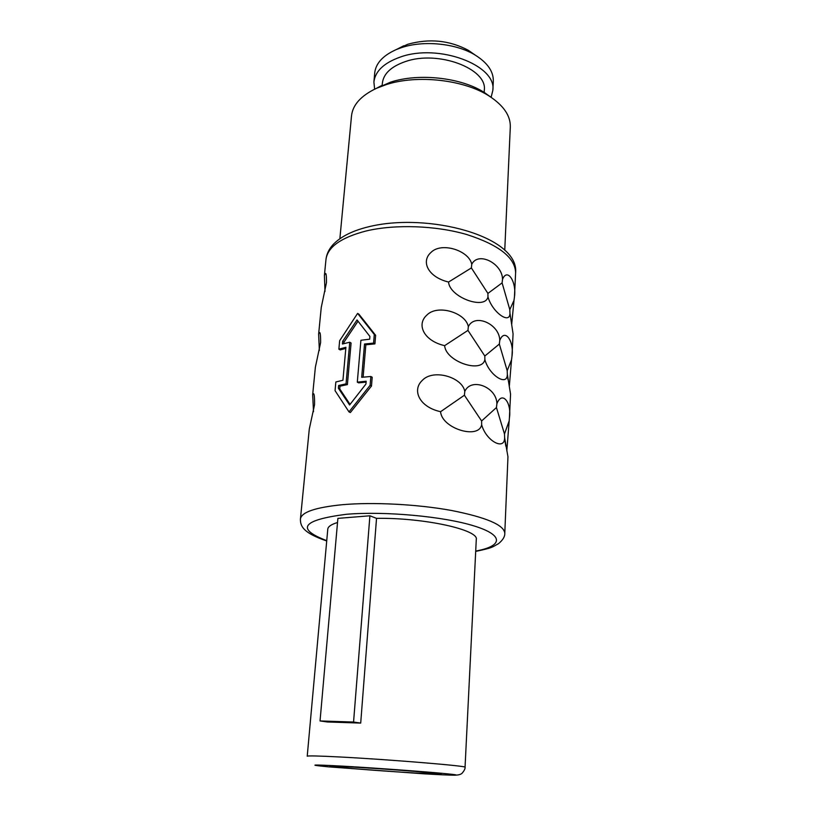<?xml version="1.0" encoding="UTF-8"?>
<svg xmlns="http://www.w3.org/2000/svg" width="816" height="816" viewBox="0 0 816 816"><rect width="100%" height="100%" fill="white"/><g stroke="black" fill="none" stroke-linecap="round" stroke-linejoin="round"><path stroke-width="1.22" d="M353.144 767.101C387.957 769.07 443.629 773.476 441.13 774.027L415.66 773.048C381.653 771.079 328.848 766.918 329.97 766.255L353.144 767.101M473.474 53.876L468.282 50.276C449.443 40.29 429.287 38.281 407.837 44.248L398.157 48.613M373.901 81.998C375.227 71.125 384.071 62.801 400.421 57.018C438.59 43.197 496.791 65.29 492.844 90.321L493.313 81.274C493.588 71.553 487.56 62.832 475.238 55.1C456.205 43.34 423.433 40.045 401.176 47.736L396.25 49.582C382.959 55.519 375.778 63.322 374.707 72.981L373.901 81.998L374.626 89.179M492.844 90.321L491.13 97.318M382.194 85.292L382.378 83.11C383.52 73.715 391.15 66.545 405.277 61.608C437.957 49.898 487.652 68.728 484.296 90.239L484.184 92.422M490.538 96.92L484.612 92.698C461.713 77.632 418.965 72.777 390.558 82.161L375.268 88.862M504.747 250.247L510.306 126.97C510.643 115.862 503.676 105.601 489.396 96.196C464.375 79.723 417.272 74.368 386.162 84.64L376.502 88.301C361.06 95.625 352.726 104.815 351.512 115.872L339.864 238.721M358.928 314.191L375.625 335.305L374.289 334.509L357.612 313.385L358.928 314.191M363.11 377.155L365.843 344.791L374.921 343.893L375.625 335.305M345.811 348.391L340.241 349.931L338.875 349.177L345.913 347.279L342.934 380.246L335.845 381.98L335.05 390.64L348.993 411.896L350.35 412.57L371.484 386.039L372.198 377.237L370.841 376.492L361.692 377.298L364.517 344.015L373.585 343.108L374.289 334.509M515.61 272.779C515.171 257.621 498.862 244.861 466.681 234.508C435.622 225.481 394.995 224.104 366.18 230.969C340.996 237.517 327.593 247.034 325.972 259.519C326.563 254.184 328.889 249.257 332.938 244.739C340.517 236.722 352.369 230.744 368.485 226.807C428.023 211.997 519.241 236.385 515.61 272.779L514.447 296.973C516.773 281.836 507.256 267.25 502.523 279.388C502.523 263.497 478.084 251.063 471.75 264.323C469.241 250.624 441.283 241.536 430.858 252.562C420.801 261.518 428.002 277.083 448.545 282.04C449.667 297.371 485.285 310.253 487.968 296.871C492.17 312.202 510.133 325.033 509.949 313.079L513.07 333.836L511.979 356.368C514.345 340.945 504.594 327.695 499.759 340.476C499.759 324.289 474.81 312.834 468.333 326.665C465.783 312.661 437.274 303.858 426.646 315.292C416.384 324.605 423.698 340.833 444.638 345.647C445.76 361.672 482.113 373.83 484.867 359.611C489.141 375.401 507.501 386.906 507.338 374.248L510.561 394.23L509.419 417.874C511.836 402.176 501.83 390.374 496.883 403.808C496.883 387.325 471.413 376.941 464.794 391.374C462.203 377.043 433.112 368.557 422.27 380.419C411.805 390.109 419.23 407.051 440.589 411.692C441.711 428.461 478.819 439.834 481.654 424.718C485.999 440.987 504.778 451.075 504.625 437.662L507.96 456.797L504.788 533.225C504.023 524.912 486.101 517.303 451.013 510.388C417.16 504.247 373.106 501.973 342.322 504.706C315.466 507.399 301.502 512.142 300.441 518.935L309.284 429.073L314.548 404.746C314.639 395.209 314.017 391.843 312.671 394.658L313.507 411.703M506.818 450.86L509.419 417.874M349.748 342.241L351.084 343.006L347.392 384.601L340.017 386.192L339.772 388.946L338.395 388.243L338.65 385.478L346.035 383.887L349.748 342.241L342.424 344.015L342.669 341.323L357.041 319.933L369.903 336.457L369.679 339.191L360.907 340.262L357.306 382.153L358.652 382.867L366.109 382.082M509.949 313.079L509.806 309.672L514.009 300.319L511.663 324.656M487.968 296.871L487.917 293.423L502.105 282.877L509.806 309.672M448.545 282.04L471.383 267.934L487.917 293.423M471.383 267.934L471.75 264.323M502.105 282.877L502.523 279.388M514.009 300.319L514.447 296.973M507.338 374.248L507.195 370.709L511.53 359.815L509.286 386.713M484.867 359.611L484.816 356.021L499.331 344.077L507.195 370.709M444.638 345.647L467.956 330.388L484.816 356.021M467.956 330.388L468.333 326.665M499.331 344.077L499.759 340.476M511.53 359.815L511.979 356.368M504.625 437.662L504.482 433.979L508.96 421.454M481.654 424.718L481.603 420.985L496.444 407.541L504.482 433.979M440.589 411.692L464.406 395.23L481.603 420.985M464.406 395.23L464.794 391.374M496.444 407.541L496.883 403.808M348.993 411.896L370.117 385.315L370.841 376.492M371.484 386.039L370.117 385.315M312.671 394.658L315.374 367.21L320.617 342.567C320.698 333.356 320.035 330.511 318.638 334.019L321.249 307.479L326.482 282.55C326.543 273.656 325.849 271.289 324.401 275.451L324.992 291.455M318.638 334.019L319.352 350.533M343.883 343.628L344.026 342.098L358.01 321.218M339.772 388.946L350.044 404.369M338.875 349.177L339.65 340.721L357.612 313.385M374.921 343.893L373.585 343.108M365.843 344.791L364.517 344.015M357.306 382.153L366.17 381.225L365.945 384.03L349.595 404.991L338.395 388.243M344.026 342.098L342.669 341.323M347.392 384.601L346.035 383.887M340.017 386.192L338.65 385.478M337.518 522.515C331.286 524.392 328.042 526.595 327.787 529.135L307.224 756.228C307.683 755.647 318.434 755.891 339.456 756.962C389.069 759.482 469.037 766.122 465.049 767.264L476.279 539.519C479.186 529.89 424.106 517.589 376.533 518.354L369.903 515.794L353.563 722.038L360.703 723.088L376.533 518.354M360.703 723.088L327.328 721.976L320.045 720.946L337.885 518.374L369.903 515.794M320.045 720.946L353.563 722.038M475.708 551.065C502.676 546.179 504.665 535.337 473.933 525.892C443.557 516.426 384.683 511 346.341 514.294C302.093 519.986 295.565 528.768 326.747 540.651M343.669 766.204C311.222 764.459 306.214 764.684 328.644 766.867L423.677 773.803C454.267 775.618 466.732 775.73 446.189 773.711C426.136 771.732 375.86 768.04 343.669 766.204M403.798 45.757L396.25 49.582M468.282 50.276L475.238 55.1M381.725 85.496L376.502 88.301M484.612 92.698L489.396 96.196M510.061 314.293L510.316 316.486M507.593 376.717L508.001 379.705M505.114 441.864L505.849 446.209M324.401 275.451L325.972 259.519M300.441 518.935C300.186 526.453 303.501 533.011 326.716 540.967M475.697 551.392C493.67 547.658 492.099 547.077 498.545 543.64C502.911 540.008 504.992 536.54 504.788 533.225M456.654 775.078C459.204 774.894 461.02 774.262 462.131 773.191C464.324 770.579 465.304 768.611 465.049 767.264"/></g></svg>
